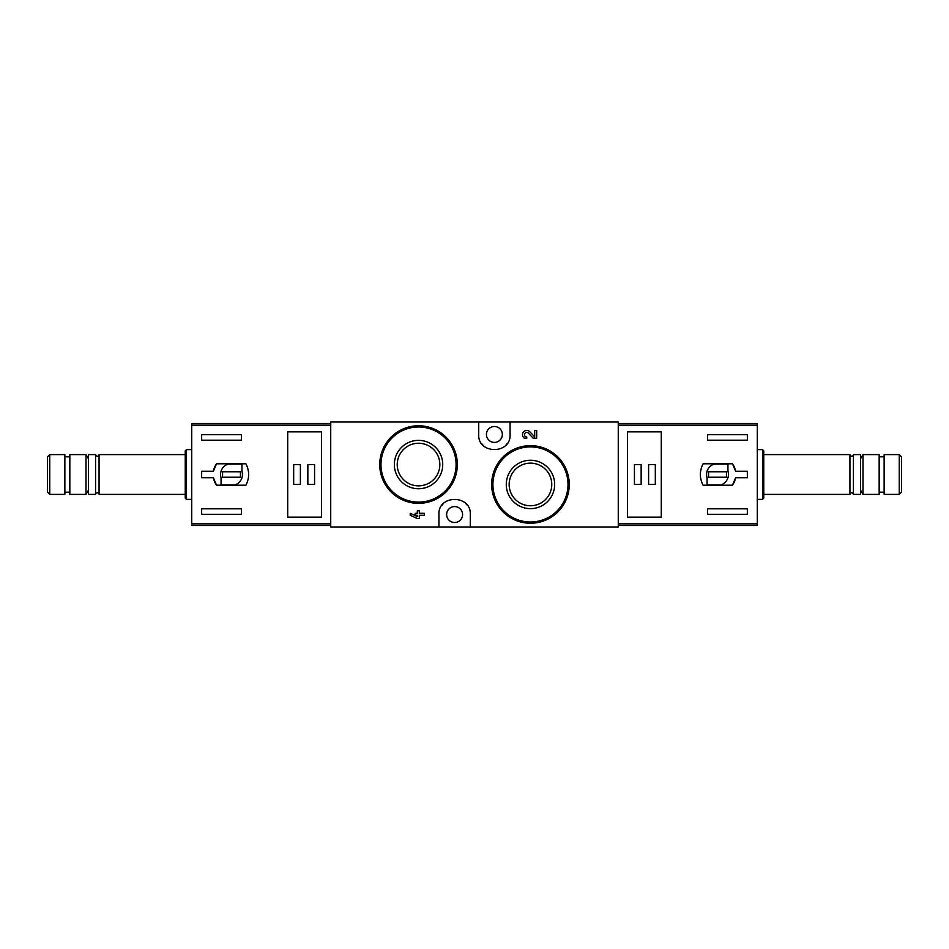 <?xml version="1.0" encoding="UTF-8"?>
<svg xmlns="http://www.w3.org/2000/svg" width="949" height="949" viewBox="0 0 949 949"><rect width="100%" height="100%" fill="white"/><g stroke="black" fill="none" stroke-linecap="round" stroke-linejoin="round"><path stroke-width="1.42" d="M478.723 422.02L330.738 422.02L330.738 526.98L438.936 526.98L438.936 514.548C437.726 494.441 471.451 494.405 470.277 514.548L470.277 526.98L618.262 526.98L618.262 422.02L478.723 422.02L478.723 434.452C477.549 454.595 511.274 454.559 510.064 434.452L510.064 422.02M526.754 438.224L524.358 438.224A4.259 4.259 0 0 1 523.516 431.949A4.259 4.259 0 0 1 529.839 431.771L534.69 436.872L534.69 430.455L536.683 430.455L536.683 438.224L533.231 438.224L528.403 433.135A2.266 2.266 0 0 0 524.667 433.812A2.266 2.266 0 0 0 526.754 436.979L526.754 438.224M557.988 457.11L545.414 448.64M445.935 437.086L433.456 428.734M419.304 510.776L417.323 510.776L417.323 513.302L415.188 513.302L415.188 515.283L417.323 515.283L417.323 516.564L410.229 513.302L410.229 515.283L417.323 518.545L419.304 518.545L419.304 515.283L424.405 515.283L424.405 513.302L419.304 513.302L419.304 510.776M438.936 526.98L470.277 526.98M530.467 460.253A24.2 24.2 0 0 1 551.416 496.541A24.2 24.2 0 0 1 509.506 496.541A24.2 24.2 0 0 1 530.467 460.253M530.467 445.65A38.802 38.802 0 0 1 564.062 503.848A38.802 38.802 0 0 1 496.861 503.848A38.802 38.802 0 0 1 530.467 445.65A38.802 38.802 0 0 1 564.062 503.848A38.802 38.802 0 0 1 496.861 503.848A38.802 38.802 0 0 1 530.467 445.65M530.467 463.148A21.305 21.305 0 0 1 548.913 495.105A21.305 21.305 0 0 1 512.009 495.105A21.305 21.305 0 0 1 530.467 463.148M418.533 440.36A24.2 24.2 0 0 1 439.494 476.647A24.2 24.2 0 0 1 397.584 476.647A24.2 24.2 0 0 1 418.533 440.36M418.533 425.757A38.802 38.802 0 0 1 452.139 483.954A38.802 38.802 0 0 1 384.938 483.954A38.802 38.802 0 0 1 418.533 425.757A38.802 38.802 0 0 1 452.139 483.954A38.802 38.802 0 0 1 384.938 483.954A38.802 38.802 0 0 1 418.533 425.757M418.533 443.242A21.305 21.305 0 0 1 436.991 475.2A21.305 21.305 0 0 1 400.087 475.2A21.305 21.305 0 0 1 418.533 443.242M467.193 505.224A15.67 15.67 0 0 0 465.757 503.539M443.432 503.551A15.67 15.67 0 0 0 441.914 505.354M454.607 522.508A7.96 7.96 0 0 0 461.499 510.562A7.96 7.96 0 0 0 447.714 510.562A7.96 7.96 0 0 0 454.607 522.508M481.807 443.776A15.67 15.67 0 0 0 483.243 445.461M505.568 445.449A15.67 15.67 0 0 0 507.086 443.646M494.393 442.412A7.96 7.96 0 0 0 501.286 430.478A7.96 7.96 0 0 0 487.501 430.478A7.96 7.96 0 0 0 494.393 442.412M330.738 423.515L191.71 423.515L191.71 525.485L330.738 525.485M191.71 425.176L330.738 425.176L330.738 523.824L191.71 523.824M216.526 485.2L245.91 485.2C249.54 478.071 249.54 470.929 245.91 463.8L216.526 463.8A18.411 18.411 0 0 0 213.383 471.262L201.651 471.262L201.651 477.738L213.383 477.738A18.411 18.411 0 0 0 216.526 485.2L213.383 477.738M213.383 471.262L216.526 463.8M201.651 440.182L201.651 434.701L241.449 434.701L241.449 440.182L201.651 440.182M241.449 514.299L201.651 514.299L201.651 508.818L241.449 508.818L241.449 514.299M287.713 431.866L287.713 517.134L321.533 517.134L321.533 431.866L287.713 431.866M49.739 454.607L47.45 456.896L47.45 492.104L49.739 494.393L64.864 494.393L64.864 454.607L49.739 454.607L49.739 494.393M64.864 456.837L69.835 456.837M69.835 454.607L69.835 494.393L86.003 494.393L86.003 454.607L69.835 454.607M88.494 458.913L86.003 454.607M99.064 494.393L99.064 454.607C97.901 456.849 96.739 456.849 95.576 454.607L88.494 454.607L88.494 494.393L95.576 494.393C94.497 492.946 99.443 491.867 99.064 494.393L185.245 494.393M95.576 454.607L95.576 494.393M99.064 454.607L185.245 454.607M186.478 499.376L186.478 449.624L185.245 450.87L185.245 498.13L186.478 499.376L191.71 499.376M186.478 449.624L191.71 449.624M241.948 464.049L228.235 464.049A10.949 10.949 0 0 0 221.058 477.762L221.058 484.951L234.759 484.951A10.949 10.949 0 0 0 241.948 471.238L241.948 464.049M240.453 471.76L222.552 471.76L222.552 477.24L240.453 477.24L240.453 471.76M314.57 464.547L307.856 464.547L307.856 484.453L314.57 484.453L314.57 464.547M300.394 464.547L293.68 464.547L293.68 484.453L300.394 484.453L300.394 464.547M618.262 525.485L757.29 525.485L757.29 423.515L618.262 423.515M757.29 523.824L618.262 523.824L618.262 425.176L757.29 425.176M732.474 463.8L703.09 463.8C699.46 470.929 699.46 478.071 703.09 485.2L732.474 485.2A18.411 18.411 0 0 0 735.617 477.738L747.349 477.738L747.349 471.262L735.617 471.262A18.411 18.411 0 0 0 732.474 463.8L735.617 471.262M735.617 477.738L732.474 485.2M747.349 508.818L747.349 514.299L707.551 514.299L707.551 508.818L747.349 508.818M707.551 434.701L747.349 434.701L747.349 440.182L707.551 440.182L707.551 434.701M661.287 517.134L661.287 431.866L627.467 431.866L627.467 517.134L661.287 517.134M899.261 494.393L901.55 492.104L901.55 456.896L899.261 454.607L884.136 454.607L884.136 494.393L899.261 494.393L899.261 454.607M884.136 492.163L879.165 492.163M879.165 494.393L879.165 454.607L862.997 454.607L862.997 494.393L879.165 494.393M860.506 490.087L862.997 494.393M849.936 454.607L849.936 494.393C851.099 492.151 852.261 492.151 853.424 494.393L860.506 494.393L860.506 454.607L853.424 454.607C854.503 456.054 849.557 457.133 849.936 454.607L763.755 454.607M853.424 494.393L853.424 454.607M849.936 494.393L763.755 494.393M762.521 449.624L762.521 499.376L763.755 498.13L763.755 450.87L762.521 449.624L757.29 449.624M762.521 499.376L757.29 499.376M707.052 484.951L720.766 484.951A10.949 10.949 0 0 0 727.942 471.238L727.942 464.049L714.241 464.049A10.949 10.949 0 0 0 707.052 477.762L707.052 484.951M708.547 477.24L726.448 477.24L726.448 471.76L708.547 471.76L708.547 477.24M634.43 484.453L641.144 484.453L641.144 464.547L634.43 464.547L634.43 484.453M648.606 484.453L655.32 484.453L655.32 464.547L648.606 464.547L648.606 484.453M530.467 446.896A37.557 37.557 0 0 1 562.982 503.231A37.557 37.557 0 0 1 497.94 503.231A37.557 37.557 0 0 1 530.467 446.896M418.533 426.991A37.557 37.557 0 0 1 451.06 483.326A37.557 37.557 0 0 1 386.018 483.326A37.557 37.557 0 0 1 418.533 426.991M64.864 492.163L69.835 492.163M88.494 490.087L86.003 494.393M884.136 456.837L879.165 456.837M860.506 458.913L862.997 454.607"/></g></svg>
